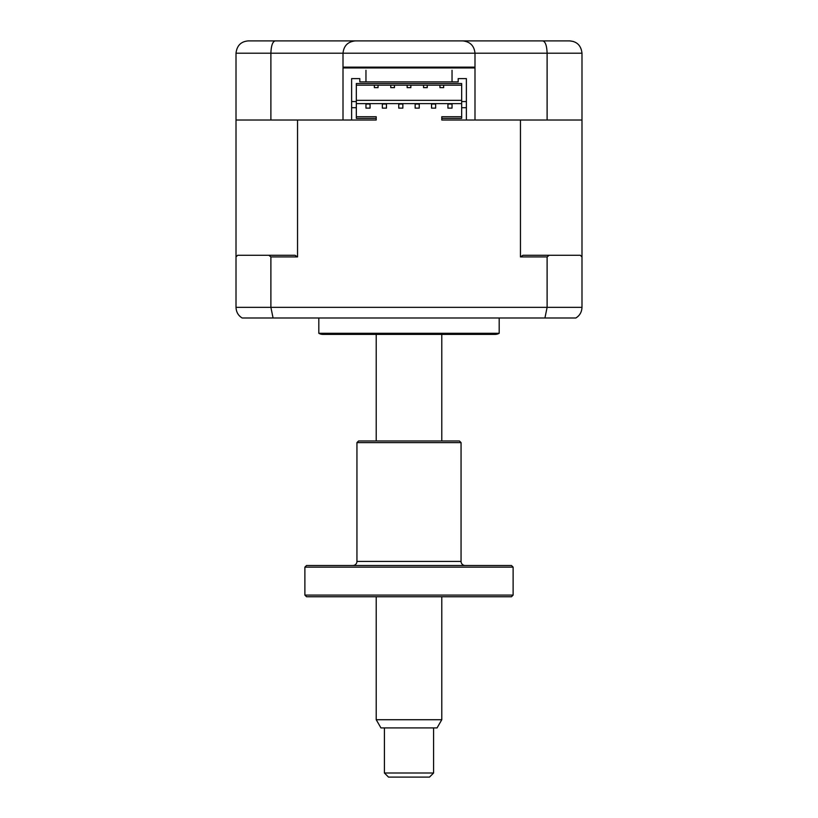 <?xml version="1.0" encoding="UTF-8"?>
<svg xmlns="http://www.w3.org/2000/svg" width="818" height="818" viewBox="0 0 818 818"><rect width="100%" height="100%" fill="white"/><g stroke="black" fill="none" stroke-linecap="round" stroke-linejoin="round"><path stroke-width="1.23" d="M339.317 40.9L560.667 40.9M248.314 40.9L569.686 40.9C576.997 41.473 581.097 45.573 581.987 53.201L581.987 120.011L474.992 120.011L474.992 67.137L343.008 67.137L343.008 120.011L236.013 120.011L236.013 53.201C236.903 45.573 241.003 41.473 248.314 40.9L322.507 40.9M569.686 40.9L573.387 41.473M542.733 40.9C545.35 41.473 546.813 45.573 547.109 53.201L343.008 53.201C343.785 45.777 347.885 41.677 355.298 40.9C347.885 41.677 343.785 45.777 343.008 53.201L270.891 53.201C271.187 45.573 272.65 41.473 275.267 40.9M462.702 40.9C470.115 41.677 474.215 45.777 474.992 53.201C474.215 45.777 470.115 41.677 462.702 40.9M547.109 120.011L547.109 53.201L581.987 53.201M474.992 67.137L474.992 53.201M343.008 67.137L343.008 53.201M270.891 120.011L270.891 53.201L236.013 53.201M472.896 120.011L441.792 120.011L441.792 118.375L461.669 118.375L461.669 107.72L466.383 107.72L466.383 101.565L461.669 101.565L461.669 107.72M458.192 81.892L458.192 78.61L458.192 81.892L359.808 81.892L359.808 78.61L351.617 78.61L351.617 120.011L345.104 120.011M372.026 67.137A4.1 4.1 0 0 1 372.108 67.955L445.892 67.955A4.1 4.1 0 0 1 445.974 67.137M359.808 67.955L458.192 67.955L359.808 67.955M343.008 67.955L474.992 67.955L343.008 67.955M499.184 317.998L499.184 333.294L318.815 333.294L318.815 317.998M499.184 333.294A8.2 8.2 0 0 1 495.084 334.398L322.916 334.398A8.2 8.2 0 0 1 318.815 333.294M488.765 334.398L329.235 334.398M435.646 108.129L435.646 104.029L431.546 104.029L431.546 108.129L435.646 108.129M419.245 108.129L419.245 104.029L415.145 104.029L415.145 108.129L419.245 108.129M402.855 108.129L402.855 104.029L398.755 104.029L398.755 108.129L402.855 108.129M386.454 108.129L386.454 104.029L382.354 104.029L382.354 108.129L386.454 108.129M452.037 104.029L447.937 104.029L447.937 108.129L452.037 108.129L452.037 104.029M370.063 104.029L365.963 104.029L365.963 108.129L370.063 108.129L370.063 104.029M297.548 256.924L270.891 256.924L268.866 255.288L295.053 255.288L297.548 256.924L297.548 120.011L376.208 120.011L376.208 116.729L356.331 116.729M374.358 85.174L374.358 87.628L378.049 87.628L378.049 85.174M390.759 85.174L390.759 87.628L394.45 87.628L394.45 85.174M407.159 85.174L407.159 87.628L410.841 87.628L410.841 85.174M423.55 85.174L423.55 87.628L427.241 87.628L427.241 85.174M439.951 85.174L439.951 87.628L443.642 87.628L443.642 85.174M356.331 100.338L461.669 100.338M356.331 85.174L461.669 85.174M581.987 120.011L581.987 256.924L580.34 255.288L549.134 255.288L547.109 256.924L520.452 256.924L520.452 120.011L466.383 120.011L466.383 107.72M461.669 116.729L441.792 116.729L441.792 118.375M376.208 118.375L356.331 118.375L356.331 83.528L461.669 83.528L461.669 101.565M356.331 107.72L351.617 107.72M356.331 101.565L351.617 101.565M466.383 101.565L466.383 78.61L458.192 78.61M359.808 78.61L359.808 81.892M547.109 256.924L547.109 307.343L544.931 317.998L575.821 317.998C579.727 315.636 581.772 312.077 581.987 307.343C581.772 312.077 579.727 315.636 575.821 317.998M581.987 256.924L581.987 307.343L270.891 307.343L270.891 256.924M236.013 120.011L236.013 256.924L237.66 255.288L268.866 255.288M236.013 256.924L236.013 307.343L270.891 307.343L273.069 317.998L544.931 317.998M242.179 317.998C238.273 315.636 236.228 312.077 236.013 307.343C236.228 312.077 238.273 315.636 242.179 317.998L273.069 317.998M461.669 103.62L356.331 103.62M520.452 256.924L522.947 255.288L549.134 255.288M365.963 70.266L365.963 81.892L365.963 70.266M452.037 70.266L452.037 81.892L452.037 70.266M433.591 773L429.491 777.1L388.509 777.1L384.409 773L433.591 773L433.591 727.908M441.792 719.717L437.057 727.908L380.943 727.908L376.208 719.717L441.792 719.717L441.792 596.741M306.525 596.741L304.879 595.095L513.121 595.095L511.475 596.741L306.525 596.741M513.121 567.14L304.879 567.14L306.525 565.504L511.475 565.504L513.121 567.14L513.121 595.095M304.879 567.14L304.879 595.095M352.844 565.504A4.1 4.1 0 0 0 356.945 561.404L461.055 561.404A4.1 4.1 0 0 0 465.156 565.504M461.055 442.61L356.945 442.61L358.581 440.974L459.419 440.974L461.055 442.61L461.055 561.404M356.945 442.61L356.945 561.404M441.792 440.974L441.792 334.398M376.208 719.717L376.208 596.741M376.208 440.974L376.208 334.398M384.409 773L384.409 727.908"/></g></svg>
